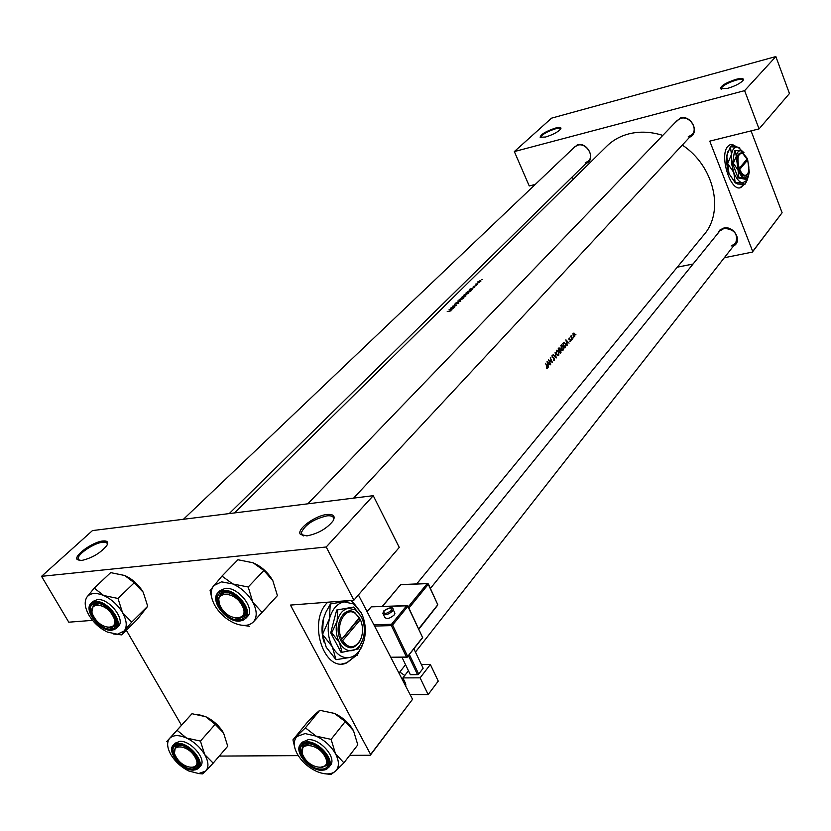 <?xml version="1.0" encoding="UTF-8"?>
<svg xmlns="http://www.w3.org/2000/svg" width="831" height="831" viewBox="0 0 831 831"><rect width="100%" height="100%" fill="white"/><g stroke="black" fill="none" stroke-linecap="round" stroke-linejoin="round"><path stroke-width="1.25" d="M81.48 560.52L77.169 559.543C73.481 555.7 92.895 541.76 102.899 540.981C107.376 540.597 108.674 542.113 106.804 545.541C100.509 553.082 92.064 558.079 81.48 560.52M107.22 544.772L107.261 544.554C107.438 542.664 105.942 541.885 102.753 542.207C94.537 542.892 78.405 553.404 78.093 558.349L78.384 559.803L79.537 560.561M306.909 535.902L300.458 534.437C295.961 529.711 315.022 515.5 327.03 514.482C333.491 513.994 335.527 516.082 333.148 520.757C327.009 528.537 318.263 533.585 306.909 535.902M333.511 520.102L333.709 519.188C333.792 516.518 331.538 515.407 326.936 515.854C313.609 519.084 305.06 524.714 301.269 532.764L301.767 534.759L303.564 535.912M545.583 137.022L540.15 137.25C540.721 134.393 545.78 131.35 555.347 128.109C559.71 127.018 561.517 127.299 560.78 128.93C558.058 131.994 552.989 134.684 545.583 137.022M560.686 129.075C560.582 128.057 558.796 127.984 555.326 128.878C547.328 131.485 542.477 134.227 540.784 137.105L541.002 137.614L540.784 137.105M727.572 88.377L720.487 88.72C720.674 85.832 725.879 82.695 736.089 79.319C741.636 77.958 744.015 78.249 743.226 80.212C740.587 83.266 735.373 85.988 727.572 88.377M743.059 80.462L743.08 80.316C742.852 79.08 740.525 79.018 736.089 80.14C727.603 82.84 722.606 85.645 721.111 88.533L721.401 89.125M736.868 146.962L732.329 144.459L729.982 144.76L727.946 146.277C718.753 155.21 730.771 192.958 740.951 187.432L744.067 184.378M740.141 187.671L743.88 184.389M572.414 149.071L577.327 144.843C587.746 141.602 596.378 160.03 586.052 163.354M585.211 162.834L588.379 161.079C594.664 155.626 586 142.537 577.815 145.155L574.782 146.827L183.454 519.271M674.73 123.009L680.392 118.002C691.402 114.574 700.232 133.043 689.626 137.198M688.161 136.876L692.015 134.632C698.372 128.566 689.512 115.582 680.859 118.334L677.161 120.474L307.771 503.825M717.704 233.563L719.885 230.01L723.728 228.078C734.043 225.357 742.841 241.509 733.534 245.966M731.124 246.018L735.601 243.317C738.447 234.3 734.635 229.314 724.175 228.359L719.823 230.956L430.437 588.4M327.674 602.215L326.926 603.026C307.532 622.803 324.568 673.38 346.839 662.858L355.741 655.898M341.957 663.865L346.558 662.878L355.377 656.023M548.367 367.073L548.045 365.204L549.083 363.999L550.319 364.819L547.068 361.485L548.096 367.125M554.402 360.27L554.495 358.286L552.303 356.925L553.134 355.543L552.345 355.325L552.106 357.185L554.287 358.514L554.194 359.802L553.259 360.072L554.402 360.27L553.685 360.394M553.124 354.525L556.251 357.953L555.077 352.282L555.835 356.977L553.124 354.525M561.029 348.999L563.283 349.996L563.366 346.267L561.455 344.948L561.029 348.999M562.722 343.504L564.862 348.002L565.547 347.202L565.682 343.702L563.958 342.33L562.722 343.504M571.271 340.118L571.344 339.484L571.271 340.118M569.879 341.614L570.533 341.531L570.585 340.035L569.193 339.183L569.121 337.999L569.006 339.422L570.398 340.284L569.879 341.614M567.189 345.322L566.867 343.483L567.874 342.33L569.069 343.141L565.911 339.827L566.929 345.364M546.445 368.673L547.234 368.559L547.037 366.326L545.52 363.251L546.808 366.523L546.445 368.673M570.648 336.285L572.164 339.557L571.427 335.464L570.648 336.285M575.831 334.851L575.904 334.218L575.831 334.851M573.172 335.921L574.751 336.659L574.823 334.02L574.055 333.106L573.182 333.273L573.172 335.921M573.006 338.113L573.089 337.479L573.006 338.113M558.235 348.656L560.395 353.175L561.133 350.36L559.066 347.825L558.235 348.656M556.521 354.193L558.806 355.19L558.889 351.44L556.967 350.111L556.521 354.193M548.481 359.854L550.673 364.404L549.187 360.592L552.428 362.368L550.247 357.829L551.784 361.641L548.481 359.854M234.467 512.935L606.879 146.1C612.852 140.252 620.123 136.191 628.672 133.926C639.538 131.173 650.902 131.672 662.785 135.391M682.303 145.061C714.359 166.179 724.559 211.49 703.888 234.83L416.674 583.923M482.51 279.496L481.772 279.725L482.51 279.496M480.962 281.034L480.328 280.483L477.659 282.156L480.962 281.034M479.435 282.55L478.708 282.779L479.435 282.55M477.399 283.973L475.685 284.16M477.545 284.431L476.807 284.669L477.545 284.431M476.371 285.604L473.223 286.487L476.371 285.604M474.75 287.183L472.849 288.056L471.759 289.146L472.465 289.448L469.577 289.323L474.75 287.183M470.917 290.985L466.139 292.741L470.169 290.216L471.385 290.341L470.917 290.985M468.507 293.468L468.871 292.907L467.635 292.689L463.885 295.078L465.1 295.234L468.393 293.073L465.318 295.015L464.363 294.88L464.664 294.413L468.393 293.073M465.962 295.919L461.267 297.581L463.501 296.054L465.589 295.4L465.962 295.919M463.625 298.329L463.989 297.758L462.763 297.54L458.992 299.939L460.197 300.105L463.625 298.329M460.841 301.03L455.71 303.097L459.948 301.227L457.829 300.988L460.841 301.03M458.847 303.097L458.442 302.629L455.118 304.25L455.928 303.273L454.401 304.406L458.847 303.097M456.645 305.195L451.752 307.636L454.734 307.106L450.672 308.093L455.544 305.6L452.583 306.192L456.645 305.195M454.349 307.48L451.285 309.506L451.981 309.849L449.093 309.651L454.349 307.48M451.046 310.856L447.234 311.511L451.046 310.856M477.337 283.828L475.644 284.077M181.48 725.224L126.354 630.282M752.709 251.44L782.106 212.736L752.367 252.105L752.709 251.44L709.767 141.135L759.046 128.898L744.618 90.641L514.337 151.574L551.535 118.158L775.853 56.57L744.618 90.641M782.106 212.736L751.058 130.883M326.209 546.995L41.55 576.33L92.47 530.583L373.254 495.681L326.209 546.995L353.892 600.19L290.445 605.082L370.626 754.486L412.54 699.297L358.41 594.934M355.803 605.612L350.931 600.418M412.54 699.297L370.304 755.234L349.695 755.348M298.287 755.639L219.249 756.075M353.892 600.19L399.264 547.411L373.254 495.681M370.304 755.234L370.626 754.486M92.553 620.362L68.776 622.19L41.55 576.33M355.014 604.958L350.672 600.449M573.255 179.216L572.268 176.889M752.367 252.105L724.31 257.735M693.054 264.019L677.265 267.187M759.046 128.898L789.45 93.529L775.853 56.57M535.247 184.451L529.233 185.947L514.337 151.574M736.546 146.91L730.511 144.584M478.168 282.343L477.908 281.771M478.272 281.678L480.785 280.805L478.749 282.062L478.272 281.678M470.367 289.084L472.32 288.274L470.471 289.333M469.972 291.608L466.762 292.408L469.951 290.424L470.876 290.538L470.034 291.764M461.891 297.238L463.656 296.335L461.953 297.384M463.594 296.792L465.744 295.701L463.656 296.947M459.772 299.274L463.511 297.924L460.416 299.877L459.47 299.742L459.772 299.274M449.893 309.423L451.877 308.592L450.007 309.683M546.476 368.684L547.234 368.559M567.147 342.455L567.874 342.33M566.337 340.72L567.552 341.988L566.763 342.902L566.077 340.772M568.913 338.217L569.63 338.092M569.256 339.796L570.284 339.609M569.921 341.634L570.533 341.531M573.193 333.273L574.055 333.106M573.889 336.815L574.751 336.659M573.38 333.678L574.626 334.249L574.346 336.42L573.369 335.703L572.933 333.75M564.851 347.306L563.158 343.733L564.062 342.891L565.475 343.93L565.693 346.163L564.571 347.358L565.547 347.202M563.106 343.058L564.062 342.891M562.036 350.215L563.283 349.996M561.257 345.727L563.169 346.506L562.712 349.809L561.226 348.771L561.257 345.727L560.707 345.831M560.146 352.624L560.998 352.469M558.671 348.885L559.751 348.677L559.388 350.329L558.38 348.937M558.255 348.688L558.941 348.563M560.187 350.204L559.107 350.391L560.935 350.589L560.385 352.479L559.606 350.786L560.26 350.173M557.528 355.408L558.806 355.19M556.76 350.9L558.681 351.669L558.224 355.003L556.728 353.954L556.76 350.9L556.199 350.994M551.971 355.741L553.134 355.543M552.397 357.59L553.269 357.434M551.213 361.734L551.784 361.641M548.346 364.123L549.083 363.999M547.504 362.389L548.751 363.656L547.93 364.612L547.234 362.43M176.255 757.145C183.63 770.555 203.252 770.617 194.963 757.051C187.442 743.413 167.852 743.683 176.255 757.145M197.903 760.926L196.916 766.016L191.244 767.584L196.916 766.016L197.903 760.926M174.52 752.699L175.393 746.861L180.296 745.262L175.393 746.861L174.52 752.699M197.851 714.421L205.652 716.665L215.198 724.32L200.437 741.075L186.549 738.063L177.024 730.262L166.865 741.377M166.751 741.512L191.971 713.725L205.652 716.665C213.255 720.342 219.228 725.764 223.549 732.932L227.725 746.228L213.183 763.128L204.706 754.569L200.437 741.075M198.142 773.536L202.629 773.879L205.714 771.043L198.713 773.547L188.845 771.012C181.314 767.273 175.362 761.861 170.989 754.787C167.021 747.692 166.595 742.197 169.701 738.312C173.284 734.833 178.904 734.749 186.549 738.063C194.236 741.834 200.292 747.339 204.706 754.569C208.643 761.788 208.986 767.273 205.714 771.043L213.183 763.128M192.512 768.987C179.309 769.568 164.715 744.773 178.582 745.137C191.93 744.42 206.555 769.641 192.512 768.987M192.917 767.678L196.313 767.906M193.478 770.14L198.744 768.041L200.541 765.964C207.075 759.731 191.037 740.514 179.911 741.314L175.009 743.236L173.18 745.282L178.073 743.361C189.208 742.571 205.278 761.819 198.744 768.041L193.644 770.015M191.971 713.725L177.024 730.262M215.198 724.32L223.549 732.932M303.627 756.49C310.971 770.753 333.189 770.825 324.817 756.376C317.317 741.854 295.109 742.156 303.627 756.49M327.31 758.682L326.614 765.476L319.571 767.574L321.244 767.699L326.614 765.476L327.31 758.682M302.328 753.395L302.879 745.958L309.267 743.849L302.879 745.958L302.328 753.395M326.168 773.9L330.987 774.43L335.392 771.272C330.925 774.804 324.557 774.793 316.299 771.241C308.052 767.262 301.726 761.508 297.301 753.977C293.343 746.425 293.26 740.577 297.051 736.432L305.06 733.565L316.144 736.152L305.393 727.863L292.948 739.86L295.026 748.689M307.148 743.693C322.335 742.924 337.012 769.786 321.15 769.091C306.161 769.703 291.484 743.33 307.148 743.693M322.106 770.316L328.671 767.532L330.395 765.33C337.106 758.142 320.6 738.801 308.394 739.632L302.235 742.187L300.479 744.358L306.629 741.803C318.844 740.992 335.381 760.355 328.671 767.532L322.272 770.181M292.948 739.86L307.283 722.357L315.51 713.902L319.758 710.308L305.393 727.863M319.758 710.308L334.467 713.424L345.239 721.557L331.102 739.361L316.144 736.152C324.578 740.172 331.029 746.03 335.485 753.727L331.102 739.361M345.239 721.557L353.518 730.729L357.797 744.867L343.899 762.848L335.485 753.727C339.412 761.414 339.38 767.262 335.392 771.272L343.899 762.848M334.467 713.424C342.808 717.33 349.155 723.105 353.518 730.729M221.981 576.08L237.926 559.751L253.091 562.784L263.874 570.492L272.859 580.744L277.409 595.619L253.497 621.817C249.186 626.086 242.829 626.532 234.425 623.157C226.032 619.313 219.457 613.34 214.71 605.248C210.43 597.094 210.087 590.561 213.692 585.658L221.545 581.856L232.742 583.944L221.981 576.08L210.087 590.405L211.884 598.372M223.736 592.41C238.861 590.436 254.702 619.417 238.829 619.781C223.903 621.567 208.093 593.137 223.736 592.41M238.954 618.378L244.21 615.532L245.218 612.322L244.771 608.365L245.041 613.496L243.161 616.758L239.982 618.243L235.069 617.994L238.954 618.378M228.307 592.887L224.765 592.617L220.35 594.549L218.678 598.216L219.218 603.088L218.678 598.216L220.35 594.549L223.705 592.773L228.307 592.887M239.91 621.121L245.54 618.617L247.461 616.55C255.823 608.978 238.05 586.468 225.149 588.4L219.935 590.685L217.971 592.711L223.186 590.426C236.097 588.504 253.902 611.055 245.54 618.617L240.055 621.017M247.846 586.935L232.742 583.944C241.333 587.818 248.033 593.905 252.821 602.195L248.324 587.372M263.874 570.492L248.157 587.07M261.796 612.104L252.821 602.195C257.08 610.505 257.298 617.049 253.497 621.817L261.817 612.582M277.409 595.619L261.962 612.405M240.097 624.974L249.57 626.273M253.091 562.784C261.588 566.555 268.174 572.549 272.859 580.744M94.225 588.099L110.668 572.632L124.733 575.499L134.258 582.78L117.992 598.455L103.698 595.515L94.225 588.099L86.975 597.022C90.382 592.877 95.949 592.378 103.698 595.515C111.52 599.172 117.794 604.875 122.521 612.624L117.992 598.455M113.639 634.011L121.679 634.884L124.276 630.926L117.431 634.219L107.511 632.1C99.855 628.475 93.695 622.876 89.021 615.293C84.752 607.669 84.076 601.582 86.975 597.022M110.731 629.005C97.643 630.604 81.989 604.012 95.773 603.399C109.006 601.634 124.712 628.714 110.731 629.005M96.812 603.597L93.352 605.03L91.992 611.523L93.352 605.03L99.273 603.722L96.812 603.597M107.864 627.415L110.876 627.685L114.481 626.19L115.914 620.404L114.481 626.19L107.864 627.415M111.801 630.251L116.247 628.381L118.231 626.429C126.156 619.957 108.913 597.842 97.258 599.629L93.176 601.322L91.161 603.244L95.243 601.551C106.898 599.764 124.172 621.91 116.247 628.381L111.956 630.158M134.258 582.78L143.264 592.337L147.689 606.277L137.499 619.209L121.679 634.884M147.689 606.277L131.682 622.139L122.521 612.624C126.769 620.383 127.351 626.491 124.276 630.926L131.682 622.139M124.733 575.499C132.472 579.062 138.652 584.671 143.264 592.337M110.845 627.997L113.473 628.236M383.361 614.389L384.67 617.101C386.425 619.438 389.583 618.752 394.123 615.044L394.933 613.257L394.445 612.239M420.122 677.836L430.354 664.478L438.249 681.119L428.142 694.581L420.122 677.836L402.879 677.909L408.457 670.731M421.4 664.561L430.354 664.478M402.059 657.435L410.358 674.689L417.536 674.647L408.551 655.898M409.454 654.745L418.699 674.066L423.156 668.259L413.973 649.001M418.699 674.066L417.536 674.647M405.871 686.437L405.331 682.978L402.879 677.909M399.794 672.05L404.759 675.489M410.057 694.519L428.142 694.581M743.309 153.777L741.958 152.873C737.004 152.8 735.84 158.077 738.479 168.703L738.904 169.846L739.694 169.451L747.453 160.227L746.83 159.344M739.694 169.451C742.634 175.466 745.334 176.868 747.775 173.669C749.313 170.23 749.198 165.743 747.453 160.227M738.915 169.836C742.021 176.214 744.877 177.709 747.453 174.323L747.744 173.731M742.665 151.533L741.065 150.795L734.604 150.619L732.558 163.468L738.125 177.886L745.646 179.319L746.425 179.143L748.191 175.881M735.383 150.432L736.266 156.384L733.337 163.281L732.558 163.468M733.337 163.281L738.032 170.054L738.904 177.709L738.125 177.886M738.904 177.709L744.576 177.99L746.425 179.143M741.958 152.873L742.561 153.34C737.876 153.268 736.775 158.264 739.258 168.319L747.027 159.105L742.488 153.153M743.963 152.665L737.835 147.129C734.604 146.63 732.495 149.081 731.477 154.473L731.467 163.24L733.804 172.505C736.297 178.623 739.185 182.103 742.457 182.934L747.204 180.161L748.814 174.406M739.943 148.105L737.835 147.129L730.407 146.796L731.477 154.473L727.738 163.343L726.678 155.626L730.407 146.796M734.988 182.342L728.995 173.627L727.79 163.749L733.804 172.505L735.186 182.581L742.457 182.934L744.888 184.378L737.668 184.025L735.186 182.581M744.888 184.378L746.477 181.667M735.393 183.038L728.995 173.627L727.395 168.444L726.367 159.157L728.008 151.294M749.302 172.297L747.547 158.783L741.065 150.795C738.624 150.432 737.024 152.291 736.266 156.384L738.032 170.054C739.912 174.697 742.093 177.346 744.576 177.99L748.18 175.892L749.302 172.297M739.258 168.319L738.479 168.703M738.624 169.119L745.999 160.331M746.009 160.362L747.121 160.103M342.549 640.794L360.394 619.614L354.806 612.54C344.242 604.708 333.065 625.618 340.502 639.891L341.302 641.459L342.549 640.794C348.781 648.918 354.692 648.71 360.28 640.202C363.261 633.492 363.292 626.636 360.394 619.614M341.323 641.439C347.909 650.039 354.162 649.842 360.072 640.846L361.464 637.252M360.654 620.206L360.166 619.085L358.722 619.116M337.677 609.954L337.147 621.162L331.714 632.786L339.38 642.477C342.933 648.72 347.358 651.411 352.645 650.548C356.333 649.665 359.304 647.037 361.568 642.675L363.469 637.502C365.141 630.033 364.404 623.063 361.246 616.571L353.757 607.025L336.68 610.027L330.717 632.848L341.125 652.47L358.182 648.969L363.012 639.112M353.757 607.025L336.68 610.027M331.714 632.786L330.717 632.848M361.246 616.571L355.471 609.881L348.199 608.302C342.964 609.528 339.277 613.818 337.147 621.162C335.381 628.766 336.119 635.871 339.38 642.477L342.123 652.418M364.144 640.254C366.346 630.449 365.38 621.297 361.236 612.779L353.632 603.96L344.065 601.862C337.157 603.431 332.275 609.071 329.44 618.752C327.082 628.776 328.058 638.156 332.369 646.892C337.085 655.108 342.933 658.64 349.913 657.466C354.764 656.272 358.67 652.813 361.641 647.079L364.144 640.254M350.765 600.429L330.561 603.95L349.529 600.522M322.47 633.741L323.301 619.178L325.607 612.748L330.229 604.324L329.44 618.752L322.532 634.375L332.369 646.892L336.004 659.669L326.209 647.235L322.532 634.375M336.004 659.669L349.913 657.466L357.112 655.368L363.531 642.415M361.236 612.779L351.471 600.377M324.028 642.103C321.618 634.52 321.379 626.875 323.301 619.178M359.366 617.558L341.728 639.257L340.502 639.891M359.594 618.087L355.294 613.382C345.291 605.965 334.716 625.733 341.728 639.257M340.783 640.462L358.753 619.168M241.935 605.3C233.812 589.605 211.656 591.568 220.797 606.973C228.754 622.388 250.931 620.85 241.935 605.3M112.611 615.511C104.498 600.834 85.042 602.568 94.028 616.976C101.974 631.394 121.471 630.043 112.611 615.511M569.1 339.609L569.775 339.484M562.795 343.639L563.314 343.546M193.083 769.963C208.29 770.68 192.46 743.371 178 744.15C163.011 743.766 178.8 770.586 193.083 769.963M193.114 770.005L192.293 769.932M172.079 751.941L173.18 745.282C166.46 751.733 181.968 770.555 193.28 770.14M321.742 770.171L320.579 770.077M299.721 752.917L299.035 748.108L300.479 744.358C293.561 751.743 309.537 770.763 321.919 770.306M306.566 742.644C289.624 742.26 305.507 770.794 321.722 770.129C338.892 770.898 323.01 741.803 306.566 742.644M239.557 621.048L235.734 620.622M216.538 602.589C215.343 598.372 215.821 595.079 217.971 592.711C209.381 600.46 226.593 622.648 239.723 621.131M223.113 591.267C206.192 592.088 223.3 622.824 239.453 620.902C256.634 620.518 239.494 589.127 223.113 591.267M111.344 630.054C126.489 629.753 109.484 600.418 95.15 602.34C80.243 603.015 97.185 631.778 111.344 630.054M111.447 630.178L108.674 629.898M89.478 610.681L91.161 603.244C83.027 609.923 99.71 631.633 111.614 630.262M392.554 608.417L393.146 609.518L392.325 611.284C387.776 614.992 384.628 615.688 382.873 613.361L383.714 610.951C389.978 607.212 393.125 606.734 393.146 609.518L394.933 613.257M391.245 610.556C391.837 607.035 389.438 607.108 384.057 610.795C383.455 614.338 385.844 614.265 391.245 610.556M402.962 678.075L402.1 679.176M405.206 685.16L405.829 684.36M390.726 657.238L406.473 657.041L391.391 625.618L374.563 626.065M407.657 656.448L422.574 637.47L407.834 606.329L392.585 625.026L407.657 656.448L406.473 657.041L407.055 657.373L407.657 656.448M373.888 624.767L391.505 624.289L406.764 605.602L371.208 606.848L367.115 611.709M418.72 628.755L437.792 604.75L428.277 584.297L408.935 608.074M408.322 606.786L427.217 583.601L400.5 584.775L382.54 606.298M401.134 584.754L400.075 585.294M427.996 583.798L427.217 583.601L427.996 583.798M437.553 604.23L428.401 584.027L427.425 583.445L400.708 584.629L382.312 606.308M437.418 605.498L418.897 629.129M422.314 636.92L407.969 606.038L406.764 605.602L407.574 605.789L371.883 606.827M367.032 611.554L370.782 607.357M391.505 624.289L391.391 625.618L392.585 625.026L391.505 624.289M422.699 637.18L422.574 638.063L422.699 637.18M422.2 638.218L407.055 657.373M78.384 559.803L77.169 559.543M301.767 534.759L300.458 534.437M78.093 558.349L79.35 560.499M301.269 532.764L302.733 535.569M540.929 137.541L540.15 137.25M721.111 88.533L721.308 89.042L720.487 88.72M573.598 333.511L572.975 333.626M574.169 336.451L573.577 336.565M561.611 345.467L560.79 345.613M562.462 349.861L561.714 349.986M559.232 348.345L558.37 348.49M557.113 350.64L556.292 350.786M557.954 355.045L557.206 355.18M553.924 359.927L553.269 360.041M552.49 355.855L551.919 355.959M198.225 764.51L196.916 766.016L198.225 764.51M398.963 673.11L405.559 664.696M415.438 652.075L735.601 243.317M116.039 624.663L114.481 626.19L116.039 624.663M406.806 657.383L390.902 657.581M747.775 173.669L747.453 174.323M748.18 175.892L747.63 177.034M360.28 640.202L360.072 640.846M361.641 647.079L361.392 647.858M353.632 603.96L351.555 600.429M361.568 642.675L361.371 643.256M355.471 609.881L353.861 607.118M355.294 613.382L354.806 612.54M692.015 134.632L353.632 498.122M229.211 513.589L588.379 161.079"/></g></svg>
